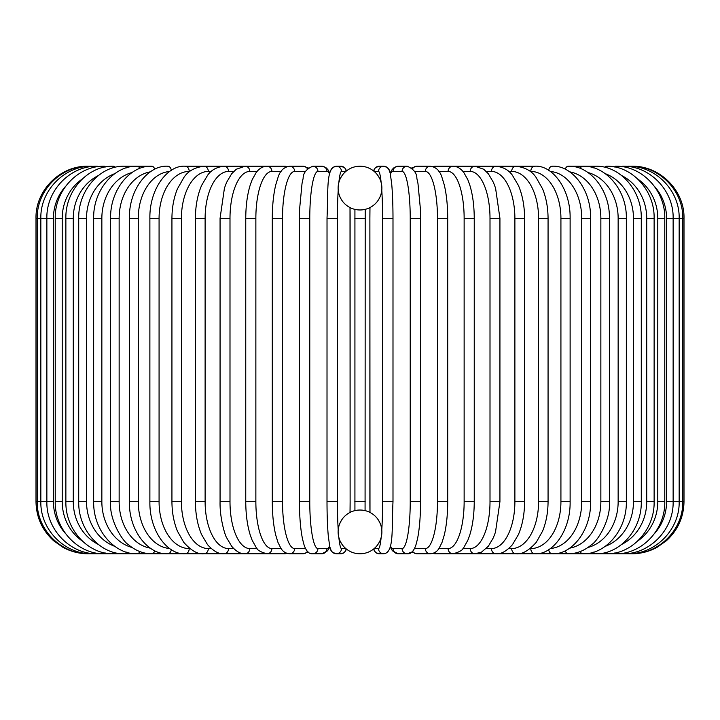 <?xml version="1.0" encoding="UTF-8"?>
<svg xmlns="http://www.w3.org/2000/svg" width="720" height="720" viewBox="0 0 720 720"><rect width="100%" height="100%" fill="white"/><g stroke="black" fill="none" stroke-linecap="round" stroke-linejoin="round"><path stroke-width="1.08" d="M359.991 553.779A5.211 5.211 0 0 0 360.009 553.779A21.879 21.879 0 0 0 381.879 531.9A21.879 21.879 0 0 0 360 510.021A21.879 21.879 0 0 0 338.121 531.9A21.879 21.879 0 0 0 360 553.779A5.211 5.211 0 0 1 359.991 553.779A5.211 5.211 0 0 0 360.009 553.779A5.211 5.211 0 0 1 359.991 553.779M359.991 166.221A5.211 5.211 0 0 1 360.009 166.221A21.879 21.879 0 0 0 338.121 188.1A21.879 21.879 0 0 0 360 209.979A21.879 21.879 0 0 0 381.879 188.1A21.879 21.879 0 0 0 360 166.221A5.211 5.211 0 0 0 359.991 166.221M342.531 518.724L341.874 519.651M341.415 520.362L339.759 523.602M339.219 525.051L338.697 526.905M338.454 528.111L338.202 530.046M338.202 189.954L338.454 191.889M338.697 193.095L339.219 194.949M339.759 196.398L340.29 197.586M340.299 197.622L341.415 199.638M341.874 200.349L342.531 201.276M342.531 174.933L340.677 177.84M339.759 179.802L338.859 182.484A46.881 4.086 90 0 1 341.487 171.432A5.211 5.193 -90 0 0 336.303 166.221C325.746 167.193 328.401 190.269 327.006 218.313L337.401 218.313L337.401 501.687A46.881 4.086 90 0 0 338.22 529.812M338.76 537.156L339.759 540.198M340.677 542.16L342.531 545.067M338.13 532.314L338.553 536.229M361.125 510.048L358.776 510.057M357.678 510.147L356.715 510.264M354.924 510.615L354.924 209.385M364.698 209.475L365.211 209.349L365.076 510.615M364.032 510.39L363.204 510.255M377.469 545.067L379.323 542.16M380.241 540.198L381.141 537.516A46.881 4.086 -90 0 1 378.513 548.568L374.166 548.568M381.519 535.842L381.681 534.843M381.798 530.046L381.546 528.111M381.303 526.905L380.781 525.051M380.241 523.602L378.585 520.362M378.126 519.651L377.469 518.724M381.24 182.844L380.241 179.802M379.323 177.84L377.469 174.933M377.469 201.276L378.126 200.349M378.585 199.638L379.701 197.622M379.71 197.586L380.241 196.398M380.781 194.949L381.303 193.095M381.546 191.889L381.798 189.954M381.87 187.686L381.447 183.771M358.875 209.952L361.224 209.943M362.322 209.853L363.285 209.736M355.968 209.61L356.796 209.745M338.481 184.158L338.319 185.157M36 218.313L53.424 218.313L53.424 501.687L36 501.687L36 218.313C35.28 190.485 60.255 165.51 88.092 166.221L88.092 166.221M36 501.687C36.288 517.239 42.165 530.262 53.64 540.756L62.64 547.137C70.551 551.52 79.038 553.734 88.092 553.779L284.814 553.779A5.211 4.896 90 0 0 286.848 553.302M89.208 166.311A5.211 0.45 -90 0 0 89.127 166.221C62.163 165.357 36.657 189.702 37.215 218.313L37.215 501.687C36.693 530.478 62.343 554.679 89.127 553.779A5.211 0.45 90 0 0 89.208 553.689M92.493 166.464A5.211 0.909 -90 0 0 92.223 166.221C64.836 165.501 40.149 190.404 40.842 218.313L40.842 501.687C40.149 529.596 64.836 554.499 92.223 553.779A5.211 0.909 90 0 0 92.493 553.536M65.637 186.282A46.881 45.288 90 0 0 53.424 218.313M97.911 166.689A5.211 1.35 -90 0 0 97.353 166.221C70.542 165.483 46.188 190.305 46.863 218.313L46.863 501.687C46.188 529.695 70.542 554.517 97.353 553.779A5.211 1.35 90 0 0 97.911 553.311M53.424 501.687A46.881 45.288 90 0 0 65.637 533.718M55.224 218.313L62.217 218.313L62.217 501.687L55.224 501.687L55.224 218.313C54.585 190.17 78.471 165.456 104.49 166.221A5.211 1.782 -90 0 1 105.417 166.986M82.251 179.01A46.881 44.055 90 0 0 62.217 218.313M62.217 501.687A46.881 44.055 90 0 0 82.251 540.99M105.417 553.014A5.211 1.782 90 0 1 104.49 553.779C78.471 554.544 54.585 529.839 55.224 501.687M65.871 218.313L73.278 218.313L73.278 501.687L65.871 501.687L65.871 218.313C65.259 189.981 88.569 165.411 113.562 166.221A5.211 2.205 -90 0 1 114.948 167.373M98.325 175.563A46.881 42.489 90 0 0 73.278 218.313M73.278 501.687A46.881 42.489 90 0 0 98.325 544.437M114.948 552.627A5.211 2.205 90 0 1 113.562 553.779C88.569 554.589 65.259 530.019 65.871 501.687M78.714 218.313L86.526 218.313L86.526 501.687L78.714 501.687L78.714 218.313C78.138 189.747 100.755 165.357 124.515 166.221A5.211 2.601 -90 0 1 126.414 167.859M114.795 173.646A46.881 40.599 90 0 0 86.526 218.313M86.526 501.687A46.881 40.599 90 0 0 114.795 546.354M126.414 552.141A5.211 2.601 90 0 1 124.515 553.779C100.755 554.643 78.138 530.253 78.714 501.687M93.654 218.313L101.853 218.313L101.853 501.687L93.654 501.687L93.654 218.313C93.105 189.468 114.921 165.276 137.268 166.221L124.515 166.221M132.066 172.512A46.881 38.403 90 0 0 101.853 218.313M139.725 168.471A5.211 2.988 -90 0 0 137.268 166.221L151.704 166.221A5.211 3.348 -90 0 1 154.746 169.263M101.853 501.687A46.881 38.403 90 0 0 132.066 547.488M139.725 551.529A5.211 2.988 90 0 1 137.268 553.779C114.921 554.724 93.105 530.541 93.654 501.687M110.583 218.313L119.142 218.313L119.142 501.687L110.583 501.687L110.583 218.313C110.061 189.126 130.977 165.168 151.704 166.221M150.309 171.846A46.881 35.91 90 0 0 119.142 218.313M119.142 501.687A46.881 35.91 90 0 0 150.309 548.154M154.746 550.737A5.211 3.348 90 0 1 151.704 553.779C143.316 553.77 135.513 550.701 128.313 544.572C122.751 541.485 109.098 520.047 110.583 501.687M129.375 218.313L138.267 218.313L138.267 501.687L129.375 501.687L129.375 218.313C128.871 188.721 148.779 165.024 167.733 166.221A5.211 3.681 -90 0 1 171.333 170.334M169.569 171.504A46.881 33.147 90 0 0 138.267 218.313M138.267 501.687A46.881 33.147 90 0 0 169.569 548.496M171.333 549.666A5.211 3.681 90 0 1 167.733 553.779C148.779 554.976 128.871 531.279 129.375 501.687M149.877 218.313L159.075 218.313L159.075 501.687L149.877 501.687L149.877 218.313C149.382 188.235 168.183 164.835 185.22 166.221A5.211 3.987 -90 0 1 189.207 171.432A46.881 30.132 90 0 0 159.075 218.313M189.828 171.432L189.207 171.432M159.075 501.687A46.881 30.132 90 0 0 189.207 548.568L189.828 548.568M189.207 548.568A5.211 3.987 90 0 1 185.22 553.779C168.183 555.165 149.382 531.765 149.877 501.687M171.936 218.313L181.413 218.313L181.413 501.687L171.936 501.687L171.936 218.313C171.999 207.495 173.826 197.685 177.426 188.883L183.861 177.525C188.01 171.126 194.733 167.355 204.039 166.221L185.22 166.221M211.23 171.432L208.305 171.432A46.881 26.892 90 0 0 181.413 218.313M208.305 171.432A5.211 4.266 -90 0 0 204.039 166.221L224.046 166.221A5.211 4.509 -90 0 1 228.555 171.432A46.881 23.445 90 0 0 205.119 218.313L205.119 501.687L195.399 501.687L195.399 218.313L205.119 218.313M181.413 501.687A46.881 26.892 90 0 0 208.305 548.568L211.23 548.568M208.305 548.568A5.211 4.266 90 0 1 204.039 553.779C198 554.544 191.223 550.719 183.717 542.286L177.444 531.162C173.826 522.351 171.999 512.523 171.936 501.687M233.703 171.432L228.555 171.432M205.119 501.687A46.881 23.445 90 0 0 228.555 548.568L233.703 548.568M228.555 548.568A5.211 4.509 90 0 1 224.046 553.779C219.033 554.301 213.525 551.268 207.54 544.671L201.654 534.699C197.568 525.204 195.48 514.197 195.399 501.687M220.068 218.313L229.995 218.313L229.995 501.687L220.068 501.687L220.068 218.313L224.442 188.082L226.593 182.403L231.66 173.745L236.268 169.245L245.088 166.221L224.046 166.221C216.801 166.995 211.347 169.974 207.666 175.158L201.645 185.337C197.559 194.823 195.48 205.812 195.399 218.313M257.058 171.432L249.804 171.432A46.881 19.809 90 0 0 229.995 218.313M249.804 171.432A5.211 4.725 -90 0 0 245.088 166.221L267.003 166.221A5.211 4.896 -90 0 1 271.899 171.432A46.881 16.038 90 0 0 255.861 218.313L255.861 501.687L245.754 501.687L245.754 218.313L255.861 218.313M229.995 501.687A46.881 19.809 90 0 0 249.804 548.568L257.058 548.568M249.804 548.568A5.211 4.725 90 0 1 245.088 553.779C240.705 554.058 236.232 551.556 231.66 546.255L226.692 537.822C225.432 536.445 219.636 518.481 220.068 501.687M281.097 171.432L271.899 171.432M255.861 501.687A46.881 16.038 90 0 0 271.899 548.568L281.097 548.568M286.848 166.698A5.211 4.896 -90 0 0 284.814 166.221L267.003 166.221C262.881 166.293 259.263 168.408 256.167 172.548L252.135 179.793L250.407 184.455C247.365 194.058 245.817 205.344 245.754 218.313M271.899 548.568A5.211 4.896 90 0 1 267.003 553.779C260.559 552.087 256.941 549.963 256.131 547.398L252.081 540.072L250.353 535.383C247.347 525.798 245.817 514.566 245.754 501.687M272.286 218.313L282.519 218.313L282.519 501.687L272.286 501.687L272.286 218.313C272.322 205.506 273.483 194.337 275.76 184.815L277.983 177.552C279.99 170.838 283.869 167.058 289.629 166.221A5.211 5.031 -90 0 1 294.66 171.432A46.881 12.132 90 0 0 282.519 218.313M305.586 171.432L294.66 171.432M282.519 501.687A46.881 12.132 90 0 0 294.66 548.568L305.586 548.568M307.413 168.75A5.211 5.031 -90 0 0 303.102 166.221L289.629 166.221M307.413 551.25A5.211 5.031 90 0 1 303.102 553.779L308.268 552.069M294.66 548.568A5.211 5.031 90 0 1 289.629 553.779L303.102 553.779M299.511 218.313L309.771 218.313L309.771 501.687L299.43 501.687L299.43 218.313L299.592 209.124L302.022 183.564L303.138 178.344C303.129 173.088 306.351 169.047 312.786 166.221A5.211 5.13 -90 0 1 317.916 171.432A46.881 8.145 90 0 0 309.771 218.313M329.625 174.015A46.881 8.145 90 0 0 326.961 171.432L317.916 171.432M309.771 501.687A46.881 8.145 90 0 0 317.916 548.568L326.961 548.568A46.881 8.145 90 0 0 329.625 545.985M326.961 171.432A5.211 5.13 -90 0 0 321.831 166.221L312.786 166.221M326.961 548.568A5.211 5.13 90 0 1 321.831 553.779L327.591 550.791L329.814 546.849L331.2 550.674L332.532 552.321L336.303 553.779L340.839 553.779A5.211 5.193 90 0 0 346.032 548.73M317.916 548.568A5.211 5.13 90 0 1 312.786 553.779L321.831 553.779M338.22 190.188A46.881 4.086 90 0 0 337.401 218.313M345.834 171.432L341.487 171.432M350.118 218.313A46.881 4.086 90 0 0 350.01 207.567L350.118 501.687L350.118 218.313M350.01 512.433A46.881 4.086 90 0 0 350.118 501.687L350.028 512.424L350.136 501.687M338.859 537.516A46.881 4.086 90 0 0 341.487 548.568L345.834 548.568M369.882 501.687A46.881 4.086 -90 0 0 369.99 512.433L369.882 218.313L369.882 501.687M369.99 207.567A46.881 4.086 -90 0 0 369.882 218.313L369.972 207.576M381.141 182.484A46.881 4.086 -90 0 0 378.513 171.432L374.166 171.432M381.78 529.812A46.881 4.086 -90 0 0 382.599 501.687L382.599 218.313A46.881 4.086 -90 0 0 381.78 190.188M382.599 218.313L392.994 218.313L392.994 501.687C391.599 529.731 394.254 552.807 383.697 553.779A5.211 5.193 -90 0 1 378.513 548.568M373.968 171.27A5.211 5.193 90 0 1 379.161 166.221L383.697 166.221C387.369 166.536 389.547 168.912 390.231 173.358L391.689 183.753C392.544 193.284 392.976 204.804 392.994 218.313L392.994 501.687L382.599 501.687M390.375 545.985A46.881 8.145 -90 0 0 393.039 548.568L402.084 548.568A46.881 8.145 -90 0 0 410.229 501.687L410.229 218.313L420.57 218.313L420.408 209.124L417.978 183.564L416.862 178.344C416.871 173.088 413.649 169.047 407.214 166.221A5.211 5.13 90 0 0 402.084 171.432L393.039 171.432A5.211 5.13 90 0 1 398.169 166.221L394.227 167.49L392.148 169.542L390.186 173.151L388.926 169.551L387.099 167.373L383.697 166.221A5.211 5.193 90 0 0 378.513 171.432M354.789 218.313L365.211 218.313M337.401 501.687L327.006 501.687L327.024 218.313L327.006 501.687C327.024 515.196 327.456 526.716 328.311 536.247L329.769 546.642C330.453 551.088 332.631 553.464 336.303 553.779A5.211 5.193 90 0 0 341.487 548.568M346.032 171.27A5.211 5.193 -90 0 0 340.839 166.221L344.61 167.679L346.626 170.784M365.211 501.687L354.789 501.687M383.697 553.779L379.161 553.779L375.759 552.627L373.374 549.216L375.759 552.627L379.161 553.779A5.211 5.193 -90 0 1 373.968 548.73M410.229 218.313A46.881 8.145 -90 0 0 402.084 171.432M393.039 171.432A46.881 8.145 -90 0 0 390.375 174.015M420.489 501.687L410.229 501.687M390.186 546.849L392.409 550.791L398.169 553.779A5.211 5.13 -90 0 1 393.039 548.568M398.169 553.779L407.214 553.779A5.211 5.13 -90 0 1 402.084 548.568M414.414 548.568L425.34 548.568A46.881 12.132 -90 0 0 437.481 501.687L437.481 218.313L447.714 218.313C447.678 205.506 446.517 194.337 444.24 184.815L442.017 177.552C440.01 170.838 436.131 167.058 430.371 166.221A5.211 5.031 90 0 0 425.34 171.432L414.414 171.432M437.481 218.313A46.881 12.132 -90 0 0 425.34 171.432M447.714 218.313L447.714 501.687L437.481 501.687M430.371 166.221L416.898 166.221A5.211 5.031 90 0 0 412.587 168.75M420.57 218.313L420.417 510.813C420.012 522.081 419.04 531.477 417.474 539.001L416.07 544.446C413.91 551.115 410.958 554.22 407.214 553.779L411.732 552.069L416.898 553.779A5.211 5.031 -90 0 1 412.587 551.25M416.898 553.779L430.371 553.779A5.211 5.031 -90 0 1 425.34 548.568M438.903 548.568L448.101 548.568A46.881 16.038 -90 0 0 464.139 501.687L464.139 218.313L474.246 218.313C474.183 205.344 472.635 194.058 469.593 184.455L467.865 179.793L463.833 172.548C460.737 168.408 457.119 166.293 452.997 166.221A5.211 4.896 90 0 0 448.101 171.432L438.903 171.432M464.139 218.313A46.881 16.038 -90 0 0 448.101 171.432M474.246 218.313L474.246 501.687L464.139 501.687M462.942 548.568L470.196 548.568A46.881 19.809 -90 0 0 490.005 501.687L490.005 218.313L499.932 218.313L495.558 188.082L493.407 182.403L488.34 173.745L483.732 169.245L474.912 166.221L435.186 166.221A5.211 4.896 90 0 0 433.152 166.698M432.63 553.464L435.186 553.779A5.211 4.896 -90 0 1 433.152 553.302M654.363 533.718A46.881 45.288 -90 0 0 666.576 501.687L666.576 218.313L684 218.313L684 501.687C683.712 517.239 677.835 530.262 666.36 540.756L657.36 547.137C649.449 551.52 640.962 553.734 631.908 553.779L452.997 553.779A5.211 4.896 -90 0 1 448.101 548.568M486.297 548.568L491.445 548.568A46.881 23.445 -90 0 0 514.881 501.687L514.881 218.313L524.601 218.313C524.52 205.812 522.441 194.823 518.355 185.337L512.334 175.158C508.653 169.974 503.199 166.995 495.954 166.221L474.912 166.221A5.211 4.725 90 0 0 470.196 171.432L462.942 171.432M490.005 218.313A46.881 19.809 -90 0 0 470.196 171.432M499.932 218.313L499.932 501.687L490.005 501.687M499.932 501.687L495.486 532.152L493.308 537.822L488.34 546.255L481.518 552.123L474.912 553.779A5.211 4.725 -90 0 1 470.196 548.568M508.77 548.568L511.695 548.568A46.881 26.892 -90 0 0 538.587 501.687L538.587 218.313L548.064 218.313C548.001 207.495 546.174 197.685 542.574 188.883L536.139 177.525C531.99 171.126 525.267 167.355 515.961 166.221L495.954 166.221A5.211 4.509 90 0 0 491.445 171.432L486.297 171.432M514.881 218.313A46.881 23.445 -90 0 0 491.445 171.432M524.601 218.313L524.601 501.687L514.881 501.687M524.601 501.687C524.52 514.197 522.432 525.204 518.346 534.699L512.46 544.671C506.475 551.268 500.967 554.301 495.954 553.779A5.211 4.509 -90 0 1 491.445 548.568M530.172 548.568L530.793 548.568A46.881 30.132 -90 0 0 560.925 501.687L560.925 218.313L570.123 218.313C570.618 188.235 551.817 164.835 534.78 166.221L515.961 166.221A5.211 4.266 90 0 0 511.695 171.432L508.77 171.432M538.587 218.313A46.881 26.892 -90 0 0 511.695 171.432M548.064 218.313L548.064 501.687L538.587 501.687M548.064 501.687C548.001 512.523 546.174 522.351 542.556 531.162L536.283 542.286C528.777 550.719 522 554.544 515.961 553.779A5.211 4.266 -90 0 1 511.695 548.568M534.78 166.221A5.211 3.987 90 0 0 530.793 171.432L530.172 171.432M560.925 218.313A46.881 30.132 -90 0 0 530.793 171.432M570.123 218.313L570.123 501.687L560.925 501.687M570.123 501.687C570.618 531.765 551.817 555.165 534.78 553.779A5.211 3.987 -90 0 1 530.793 548.568M550.431 548.496A46.881 33.147 -90 0 0 581.733 501.687L581.733 218.313L590.625 218.313C591.129 188.721 571.221 165.024 552.267 166.221A5.211 3.681 90 0 0 548.667 170.334M581.733 218.313A46.881 33.147 -90 0 0 550.431 171.504M590.625 218.313L590.625 501.687L581.733 501.687M590.625 501.687C591.129 531.279 571.221 554.976 552.267 553.779A5.211 3.681 -90 0 1 548.667 549.666M569.691 548.154A46.881 35.91 -90 0 0 600.858 501.687L600.858 218.313L609.417 218.313C609.939 189.126 589.023 165.168 568.296 166.221A5.211 3.348 90 0 0 565.254 169.263M600.858 218.313A46.881 35.91 -90 0 0 569.691 171.846M609.417 218.313L609.417 501.687L600.858 501.687M609.417 501.687C610.902 520.047 597.249 541.485 591.687 544.572C584.487 550.701 576.684 553.77 568.296 553.779A5.211 3.348 -90 0 1 565.254 550.737M587.934 547.488A46.881 38.403 -90 0 0 618.147 501.687L618.147 218.313L626.346 218.313C626.895 189.468 605.079 165.276 582.732 166.221A5.211 2.988 90 0 0 580.275 168.471M618.147 218.313A46.881 38.403 -90 0 0 587.934 172.512M626.346 218.313L626.346 501.687L618.147 501.687M626.346 501.687C626.895 530.541 605.079 554.724 582.732 553.779A5.211 2.988 -90 0 1 580.275 551.529M605.205 546.354A46.881 40.599 -90 0 0 633.474 501.687L633.474 218.313L641.286 218.313C641.862 189.747 619.245 165.357 595.485 166.221A5.211 2.601 90 0 0 593.586 167.859M633.474 218.313A46.881 40.599 -90 0 0 605.205 173.646M641.286 218.313L641.286 501.687L633.474 501.687M641.286 501.687C641.862 530.253 619.245 554.643 595.485 553.779A5.211 2.601 -90 0 1 593.586 552.141M621.675 544.437A46.881 42.489 -90 0 0 646.722 501.687L646.722 218.313L654.129 218.313C654.741 189.981 631.431 165.411 606.438 166.221A5.211 2.205 90 0 0 605.052 167.373M646.722 218.313A46.881 42.489 -90 0 0 621.675 175.563M654.129 218.313L654.129 501.687L646.722 501.687M654.129 501.687C654.741 530.019 631.431 554.589 606.438 553.779A5.211 2.205 -90 0 1 605.052 552.627M637.749 540.99A46.881 44.055 -90 0 0 657.783 501.687L657.783 218.313L664.776 218.313C665.415 190.17 641.529 165.456 615.51 166.221A5.211 1.782 90 0 0 614.583 166.986M657.783 218.313A46.881 44.055 -90 0 0 637.749 179.01M664.776 218.313L664.776 501.687L657.783 501.687M664.776 501.687C665.415 529.839 641.529 554.544 615.51 553.779A5.211 1.782 -90 0 1 614.583 553.014M684 501.687L673.137 501.687L673.137 218.313C673.812 190.305 649.458 165.483 622.647 166.221A5.211 1.35 90 0 0 622.089 166.689M666.576 218.313A46.881 45.288 -90 0 0 654.363 186.282M622.089 553.311A5.211 1.35 -90 0 0 622.647 553.779C649.458 554.517 673.812 529.695 673.137 501.687L666.576 501.687M627.507 553.536A5.211 0.909 -90 0 0 627.777 553.779C655.164 554.499 679.851 529.596 679.158 501.687L679.158 218.313C679.851 190.404 655.164 165.501 627.777 166.221A5.211 0.909 90 0 0 627.507 166.464M630.792 553.689A5.211 0.45 -90 0 0 630.873 553.779C657.657 554.679 683.307 530.478 682.785 501.687L682.785 218.313C683.343 189.702 657.837 165.357 630.873 166.221A5.211 0.45 90 0 0 630.792 166.311M631.908 166.221L631.908 166.239C659.745 165.51 684.72 190.485 684 218.313M330.075 172.143L331.182 169.353M331.398 169.002L332.901 167.373L336.303 166.221L340.839 166.221M346.626 549.216L344.241 552.627L340.839 553.779L344.241 552.627L346.626 549.216M287.37 553.464L284.814 553.779M303.102 166.221L308.268 167.931M289.629 553.779C285.804 553.455 282.879 551.601 280.854 548.217L277.965 542.394L275.742 535.095C273.474 525.591 272.322 514.449 272.286 501.687M321.831 166.221L325.773 167.49L327.852 169.542L329.814 173.151M312.786 553.779C309.042 554.22 306.09 551.115 303.93 544.446L302.526 539.001C300.96 531.477 299.988 522.081 299.583 510.813L299.43 501.687M379.161 166.221L375.39 167.679L373.374 170.784M398.169 166.221L407.214 166.221M416.898 166.221L411.732 167.931M430.371 553.779C434.196 553.455 437.121 551.601 439.146 548.217L442.035 542.394L444.258 535.095C446.526 525.591 447.678 514.449 447.714 501.687M435.186 166.221L432.63 166.536L435.186 166.221M474.246 501.687C474.183 514.566 472.653 525.798 469.647 535.383L467.919 540.072L463.869 547.398C463.059 549.963 459.441 552.087 452.997 553.779L435.186 553.779M568.296 166.221L595.485 166.221M369.864 501.687L369.972 512.424"/></g></svg>
